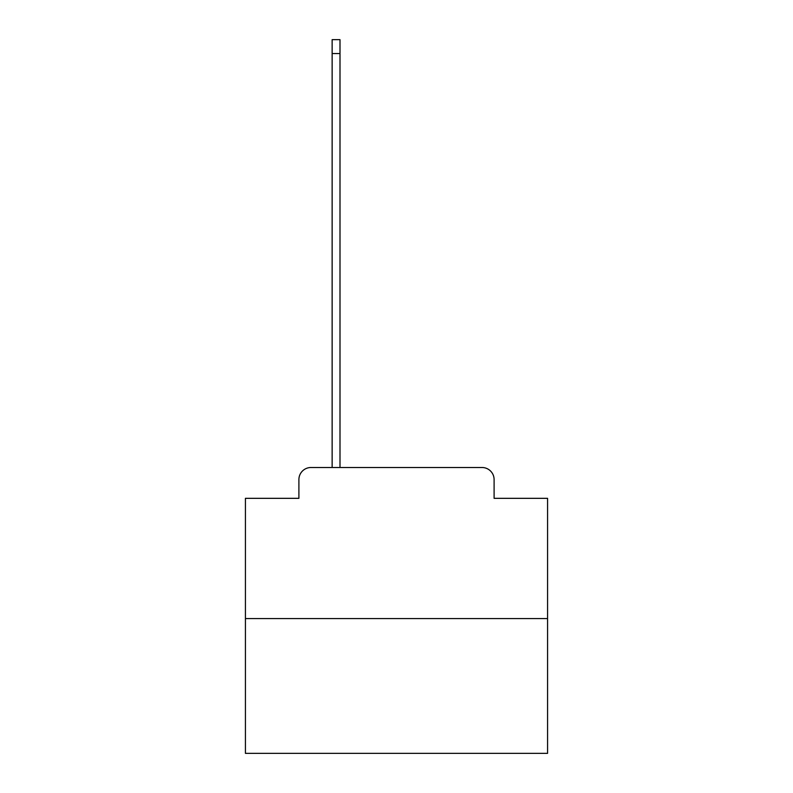 <?xml version="1.0" encoding="UTF-8"?>
<svg xmlns="http://www.w3.org/2000/svg" width="793" height="793" viewBox="0 0 793 793"><rect width="100%" height="100%" fill="white"/><g stroke="black" fill="none" stroke-linecap="round" stroke-linejoin="round"><path stroke-width="1.19" d="M298.902 479.596L298.902 498.331L298.902 479.596A12.083 12.083 0 0 1 310.985 467.503L332.138 467.503L332.138 39.65L339.999 39.65L339.999 467.503L349.366 467.503M547.576 618.59L245.424 618.59L245.424 753.35L547.576 753.35L547.576 498.331L494.098 498.331L494.098 479.596A12.083 12.083 0 0 0 482.015 467.503L310.985 467.503M245.424 618.59L245.424 498.331L298.902 498.331M443.634 467.503L482.015 467.503M494.098 498.331L494.098 479.596M332.138 53.547L339.999 53.547"/></g></svg>

